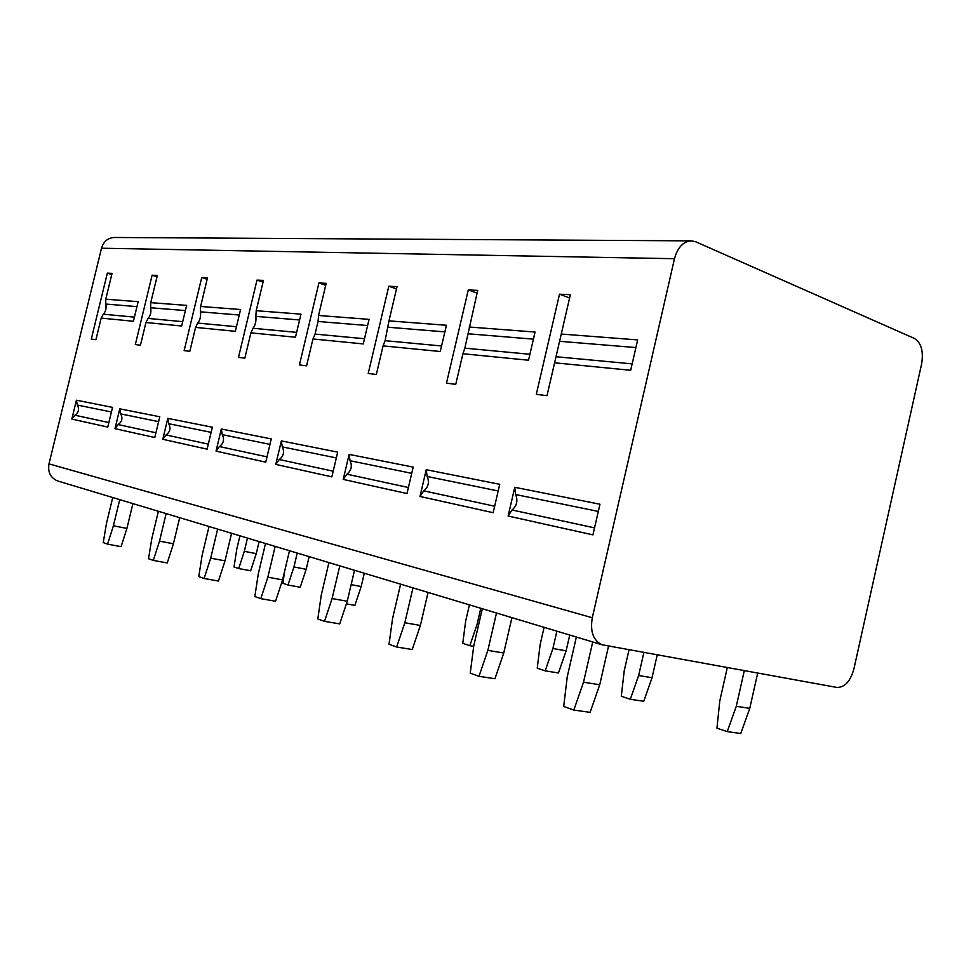 <?xml version="1.0" encoding="UTF-8"?>
<svg xmlns="http://www.w3.org/2000/svg" width="971" height="971" viewBox="0 0 971 971"><rect width="100%" height="100%" fill="white"/><g stroke="black" fill="none" stroke-linecap="round" stroke-linejoin="round"><path stroke-width="1.46" d="M674.481 258.711L592.298 617.762C590.016 631.453 593.22 640.447 601.911 644.732L836.832 687.419C844.697 687.529 850.378 681.387 853.885 668.995L921.613 363.967C923.664 351.344 921.273 342.848 914.427 338.454L695.916 241.852L691.801 240.857C683.487 241.184 677.709 247.132 674.481 258.711L101.506 248.224C103.654 241.257 108.072 237.677 114.748 237.482L690.721 240.857M101.506 248.224L48.987 463.883C47.652 472.112 50.48 477.793 57.471 480.9L58.369 481.167M508.124 516.038L592.929 534.875L599.969 504.228L514.776 487.296L508.124 516.038L512.057 509.993C516.9 505.757 518.089 500.611 515.625 494.542L514.776 487.296M419.982 496.448L493.147 512.7L499.737 484.311L426.233 469.709L419.982 496.448L423.757 490.841C428.454 486.944 429.57 482.15 427.131 476.47L426.233 469.709M343.224 479.395L406.995 493.559L413.185 467.112L349.123 454.392L343.224 479.395L346.865 474.176C351.393 470.547 352.449 466.068 350.033 460.727L349.123 454.392M275.776 464.405L331.851 476.858L337.702 452.122L281.359 440.919L275.776 464.405L279.284 459.526C283.653 456.139 284.661 451.94 282.282 446.891L281.359 440.919M216.048 451.127L265.738 462.172L271.273 438.916L221.339 429L216.048 451.127L219.422 446.539C223.646 443.383 224.592 439.414 222.262 434.644L221.339 429M162.776 439.293L207.114 449.148L212.37 427.216L167.813 418.367L162.776 439.293L166.029 434.959C170.107 431.986 171.017 428.235 168.736 423.708L167.813 418.367M114.979 428.672L154.79 437.52L159.79 416.765L119.785 408.827L114.979 428.672L118.11 424.57C122.055 421.766 122.916 418.21 120.695 413.901L119.785 408.827M71.842 419.084L107.781 427.07L112.551 407.383L76.43 400.21L71.842 419.084L74.864 415.2C78.687 412.541 79.501 409.155 77.328 405.041L76.43 400.21M554.611 362.79L547.001 395.67L536.308 394.335L559.502 294.189L570.365 294.699L554.611 362.79L630.677 370.291L637.656 339.899L561.262 334.048M462.9 353.747L455.751 384.334L446.478 383.181L468.289 289.941L477.708 290.378L464.842 348.164L462.9 353.747L528.527 360.217L535.07 332.046L469.151 327.009M397.042 286.615L388.801 286.239L368.215 373.471L376.335 374.478L383.072 345.882L440.276 351.514L446.429 325.261L388.97 320.867L397.042 286.615M326.183 283.326L318.913 282.986L299.432 364.926L306.581 365.812L312.965 338.964L363.263 343.928L369.065 319.35L318.549 315.478L326.183 283.326M263.444 280.401L256.987 280.097L238.49 357.364L244.85 358.153L250.906 332.847L295.475 337.24L300.974 314.143L256.198 310.708L263.444 280.401M207.515 277.791L201.725 277.524L184.126 350.616L189.818 351.32L195.584 327.397L235.346 331.317L240.577 309.518L200.621 306.46L207.515 277.791M157.326 275.448L152.119 275.206L135.333 344.559L140.455 345.19L145.953 322.493L181.65 326.013L186.626 305.392L150.748 302.649L157.326 275.448M112.053 273.349L107.344 273.13L91.298 339.085L95.935 339.656L101.178 318.087L133.415 321.267L138.161 301.678L105.766 299.202L112.053 273.349M569.601 298L559.502 294.189M477.064 293.108L468.289 289.941M396.496 288.921L388.801 286.239M388.97 320.867L385.099 340.675L383.072 345.882M325.722 285.28L318.913 282.986M318.549 315.478L318.051 321.474L315.053 334.097L312.965 338.964M263.044 282.088L256.987 280.097M256.198 310.708L255.859 316.376C256.32 321.207 255.373 325.164 253.018 328.271L250.906 332.847M207.163 279.272L201.725 277.524M200.621 306.46L200.402 311.825C201.021 316.412 200.123 320.151 197.696 323.076L195.584 327.397M157.011 276.747L152.119 275.206M150.748 302.649L150.651 307.746C151.391 312.104 150.529 315.66 148.065 318.415L145.953 322.493M111.774 274.502L107.344 273.13M105.766 299.202L105.742 304.057C106.592 308.22 105.766 311.594 103.278 314.203L101.178 318.087M744.296 670.67L736.297 706.257L749.758 708.381L757.683 673.085M592.723 641.965L583.522 682.2L599.726 684.749L608.55 646.091M749.758 708.381L740.764 733.518L727.243 731.612L736.297 706.257M727.303 667.587L719.766 701.05L716.95 728.177L727.243 731.612M576.361 637.037L567.246 676.787L563.702 706.463L573.825 710.068L583.522 682.2M599.726 684.749L590.101 712.35L573.825 710.068M643.882 652.488L638.651 675.5L652.039 677.734L657.221 654.903M496.497 613.004L487.855 650.376L503.755 653.022L511.923 617.653M652.039 677.734L643.749 701.305L630.313 699.266L638.651 675.5M629.014 649.793L624.195 670.949L621.306 696.256L630.313 699.266M482.344 608.744L473.787 645.691L470.231 673.194L478.982 676.314L487.855 650.376M503.755 653.022L494.943 678.729L478.982 676.314M556.893 631.174L552.912 648.507L566.129 650.801L569.746 635.046M412.978 587.88L404.834 622.751L420.37 625.445L428.065 592.419M566.129 650.801L558.446 672.976L545.192 670.852L552.912 648.507M544.1 627.327L540.155 644.489L537.242 668.194L545.192 670.852M400.622 584.154L392.551 618.661L389.019 644.295L396.654 647.014L404.834 622.751M420.37 625.445L412.238 649.514L396.654 647.014M480.791 608.283L477.016 624.608L478.606 624.887M339.801 565.85L332.094 598.549L347.242 601.267L354.524 570.28M477.016 624.608L469.83 645.691L473.702 646.346M469.43 604.86L465.667 621.027L462.766 643.336L469.83 645.691M328.926 562.585L321.292 594.956L317.796 618.952L324.52 621.343L332.094 598.549M347.242 601.267L339.704 623.892L324.52 621.343M275.157 546.406L267.85 577.175L282.585 579.893L289.492 550.715M265.508 543.505L258.262 573.982L254.827 596.546L260.798 598.67L267.85 577.175M282.585 579.893L275.558 601.231L260.798 598.67M351.15 584.651L361.176 586.545L364.307 573.23M217.638 529.098L210.695 558.155L225.005 560.862L231.584 533.297M361.176 586.545L354.888 605.382L346.38 603.865M209.02 526.5L202.126 555.303L198.764 576.592L204.092 578.485L210.695 558.155M225.005 560.862L218.439 581.046L204.092 578.485M297.235 553.045L293.946 566.955L306.168 569.297L309.154 556.638M166.126 513.598L159.511 541.126L173.421 543.796L179.684 517.677M306.168 569.297L300.245 587.237L287.999 585.003L293.946 566.955M158.382 511.268L151.816 538.565L148.527 558.713L153.309 560.413L159.511 541.126M284.685 571.021L282.852 583.28L287.999 585.003M173.421 543.796L167.243 562.949L153.309 560.413M247.471 538.08L244.328 551.322L256.259 553.652L259.136 541.575M119.736 499.64L113.413 525.784L126.91 528.418L132.906 503.597M256.259 553.652L250.664 570.778L238.696 568.545L244.328 551.322M239.946 535.81L236.815 548.955L234.023 566.979L238.696 568.545M112.733 497.528L106.458 523.478L103.242 542.595L107.563 544.136L113.413 525.784M126.91 528.418L121.084 546.649L107.563 544.136M592.298 617.762L48.987 463.883M594.543 527.872L512.057 509.993M598.318 511.426L515.625 494.542M635.896 347.557L559.988 341.331M632.157 363.87L556.419 356.758M494.652 506.219L423.757 490.841M498.196 490.974L427.131 476.47M533.419 339.146L468.192 333.793M529.911 354.269L464.842 348.164M408.415 487.515L346.865 474.176M411.74 473.326L350.033 460.727M444.876 331.888L388.266 327.239M441.574 345.979L385.099 340.675M333.187 471.214L279.284 459.526M336.33 457.924L282.282 446.891M367.608 325.54L318.051 321.474M364.489 338.733L315.053 334.097M267.001 456.856L219.422 446.539M269.974 444.378L222.262 434.644M299.59 319.969L255.859 316.376M296.641 332.361L253.018 328.271M208.316 444.135L166.029 434.959M211.144 432.362L168.736 423.708M239.254 315.017L200.402 311.825M236.451 326.717L197.696 323.076M155.93 432.775L118.11 424.57M158.613 421.645L120.695 413.901M185.376 310.586L150.651 307.746M182.706 321.668L148.065 318.415M108.873 422.567L74.864 415.2M111.434 412.007L77.328 405.041M136.96 306.618L105.742 304.057M134.411 317.129L103.278 314.203M601.911 644.732L57.471 480.9"/></g></svg>
